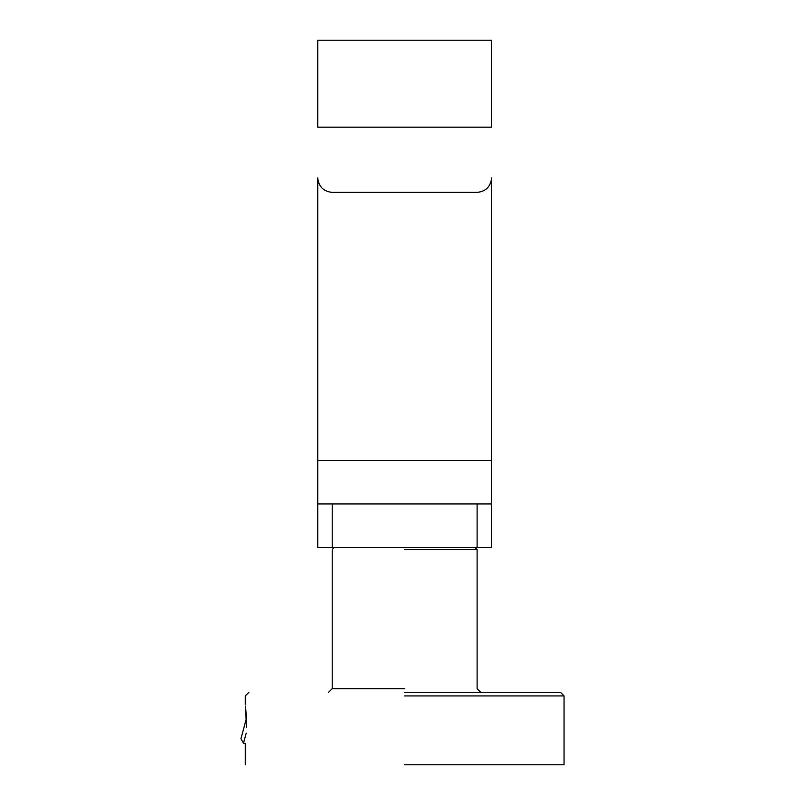 <?xml version="1.0" encoding="UTF-8"?>
<svg xmlns="http://www.w3.org/2000/svg" width="805" height="805" viewBox="0 0 805 805"><rect width="100%" height="100%" fill="white"/><g stroke="black" fill="none" stroke-linecap="round" stroke-linejoin="round"><path stroke-width="1.21" d="M404.663 764.75L564.053 764.75L404.663 764.75M245.475 706.045L246.501 727.67M404.663 692.3L560.431 692.3L404.663 692.3M246.199 733.154L243.513 743.186L240.947 738.749L246.39 718.442L245.777 709.094M317.723 40.25L317.723 127.19L491.603 127.19L491.603 40.25L317.723 40.25M332.213 547.4L332.213 503.93L317.723 503.93L317.723 547.4L491.603 547.4L491.603 503.93L477.113 503.93L477.113 547.4M332.213 503.93L477.113 503.93M317.723 503.93L317.723 177.905C318.639 186.639 323.469 191.469 332.213 192.395L477.113 192.395C485.848 191.469 490.678 186.639 491.603 177.905L491.603 503.93M404.663 695.923L564.053 695.923L404.663 695.923M404.663 688.678L332.213 688.678L404.663 688.678M404.663 549.573L477.113 549.573L404.663 549.573M317.723 460.46L491.603 460.46M560.431 692.3L564.053 695.923L564.053 764.75M334.387 547.4L332.213 549.573L332.213 688.678L328.591 692.3M474.94 547.4L477.113 549.573L477.113 688.678L480.736 692.3M245.273 704.274L245.273 695.923L248.896 692.3M243.513 743.186L245.273 743.649L245.273 764.75"/></g></svg>
